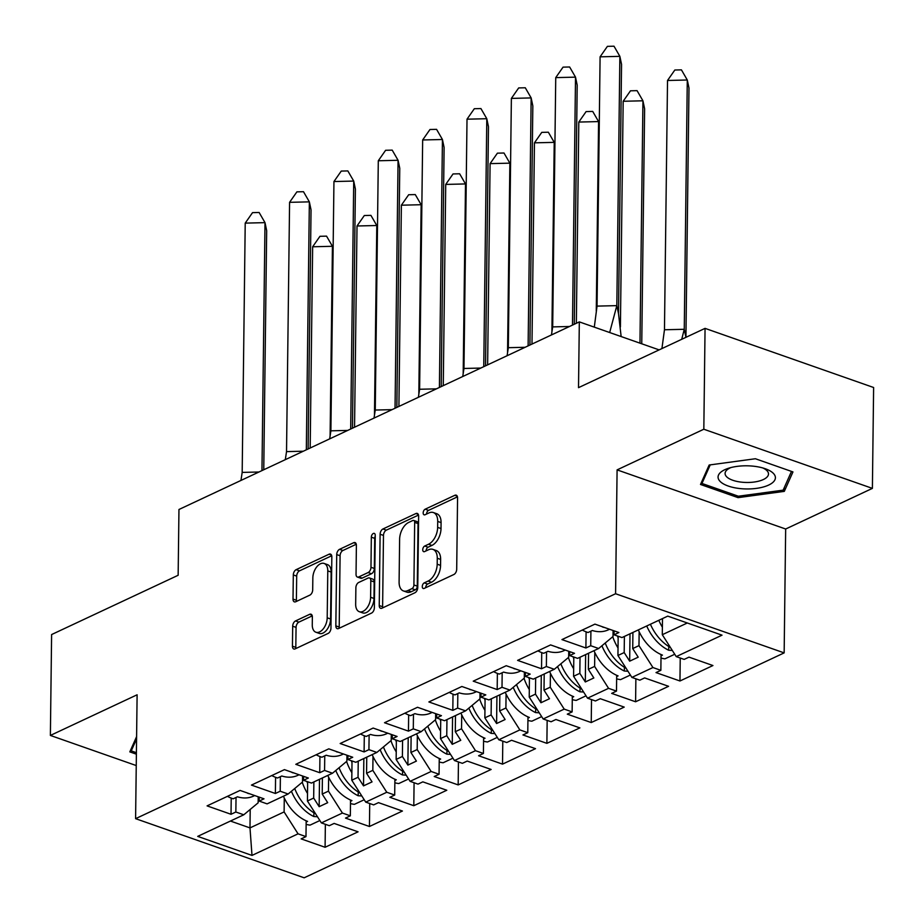 <?xml version="1.0" encoding="UTF-8"?>
<svg xmlns="http://www.w3.org/2000/svg" width="924" height="924" viewBox="0 0 924 924"><rect width="100%" height="100%" fill="white"/><g stroke="black" fill="none" stroke-linecap="round" stroke-linejoin="round"><path stroke-width="1.39" d="M422.28 586.544A3.026 1.779 -70.7 0 0 423.238 588.496A3.026 1.779 -70.7 0 0 424.197 588.403L453.857 574.509A4.331 2.541 -70.7 0 0 456.699 569.242L457.565 497.955A4.331 2.541 -70.7 0 0 456.213 495.172A4.331 2.541 -70.7 0 0 454.827 495.299L425.167 509.193A3.026 1.779 -70.7 0 0 423.18 512.889A3.026 1.779 -70.7 0 0 424.128 514.83A3.026 1.779 -70.7 0 0 425.098 514.737L428.944 512.947A13.848 8.12 -70.7 0 1 433.368 512.543A13.848 8.12 -70.7 0 1 437.722 521.425L437.641 527.373A13.848 8.12 -70.7 0 1 428.563 544.224L424.717 546.026A3.026 1.779 -70.7 0 0 422.73 549.711A3.026 1.779 -70.7 0 0 423.689 551.663A3.026 1.779 -70.7 0 0 424.647 551.57L428.493 549.78A13.848 8.12 -70.7 0 1 432.917 549.376A13.848 8.12 -70.7 0 1 437.271 558.258L437.191 564.206A13.848 8.12 -70.7 0 1 428.112 581.057L424.266 582.859A3.026 1.779 -70.7 0 0 422.28 586.544M705.058 328.367L873.619 387.502L872.395 488.38L703.822 429.233L705.058 328.367L578.516 387.653L579.325 321.887L178.956 509.494L178.147 575.271L51.605 634.557L50.381 735.435L136.244 765.557M295.53 620.94A4.331 2.541 -70.7 0 0 292.689 626.206L292.446 646.211A4.331 2.541 -70.7 0 0 293.797 648.983A4.331 2.541 -70.7 0 0 295.183 648.856L328.124 633.425A4.331 2.541 -70.7 0 0 330.954 628.158L331.832 556.872A4.331 2.541 -70.7 0 0 330.469 554.1A4.331 2.541 -70.7 0 0 329.083 554.215L296.154 569.658A4.331 2.541 -70.7 0 0 293.312 574.924L293.012 599.075A4.331 2.541 -70.7 0 0 294.375 601.859A4.331 2.541 -70.7 0 0 295.761 601.732L309.852 595.125A4.331 2.541 -70.7 0 0 312.693 589.859L312.843 577.881A11.585 6.791 -70.7 0 1 324.139 563.455A11.585 6.791 -70.7 0 1 327.777 570.882L327.2 617.809A11.585 6.791 -70.7 0 1 315.904 632.235A11.585 6.791 -70.7 0 1 312.266 624.809L312.358 616.989A4.331 2.541 -70.7 0 0 311.007 614.206A4.331 2.541 -70.7 0 0 309.621 614.333L295.53 620.94L298.891 622.118A4.331 2.541 -70.7 0 0 296.061 627.396L295.807 647.389A4.331 2.541 -70.7 0 0 295.923 648.509M703.822 429.233L617.093 469.877L615.58 593.739L135.597 818.664L137.11 694.79L50.381 735.435M379.244 605.532A4.331 2.541 -70.7 0 0 380.607 608.315A4.331 2.541 -70.7 0 0 381.982 608.188L414.922 592.758A4.331 2.541 -70.7 0 0 417.764 587.491L418.63 516.193A4.331 2.541 -70.7 0 0 417.278 513.421A4.331 2.541 -70.7 0 0 415.892 513.548L382.952 528.978A4.331 2.541 -70.7 0 0 380.111 534.245L379.244 605.532L382.617 606.721A4.331 2.541 -70.7 0 0 382.732 607.842M371.517 613.086L338.588 628.528A4.331 2.541 -70.7 0 1 337.202 628.643A4.331 2.541 -70.7 0 1 335.839 625.871L336.717 554.585A4.331 2.541 -70.7 0 1 339.558 549.318L353.649 542.711A4.331 2.541 -70.7 0 1 355.035 542.584A4.331 2.541 -70.7 0 1 356.387 545.368L356.04 574.278A4.331 2.541 -70.7 0 0 357.392 577.05A4.331 2.541 -70.7 0 0 358.778 576.923L368.133 572.545A4.331 2.541 -70.7 0 0 370.974 567.278L371.332 537.179A3.026 1.779 -70.7 0 1 374.289 533.402A3.026 1.779 -70.7 0 1 375.248 535.342L374.359 607.819A4.331 2.541 -70.7 0 1 371.517 613.086M302.575 775.998L302.506 782.027L288.138 794.005L267.094 803.868L259.17 801.085L264.01 798.821L240.067 790.424L207.08 805.878L231.023 814.275L235.851 812.011L243.774 814.795L258.142 802.817L258.223 796.788M322.407 777.95L322.21 794.062L328.459 791.129L328.632 777.211M346.939 755.22L346.858 761.237L332.501 773.215L311.457 783.078L303.534 780.295L308.362 778.031L284.43 769.634L251.444 785.088L275.375 793.485L280.215 791.221L288.138 794.005M366.759 757.16L366.562 773.284L372.822 770.35L372.996 756.433M391.291 734.43L391.222 740.459L376.853 752.436L355.809 762.288L347.886 759.516L352.725 757.253L328.782 748.844L295.807 764.31L319.739 772.707L324.578 770.443L332.501 773.215M411.122 736.37L410.926 752.494L417.186 749.56L417.348 735.643M435.654 713.64L435.585 719.669L421.217 731.646L400.173 741.51L392.25 738.726L397.089 736.463L373.146 728.066L340.159 743.52L364.102 751.917L368.93 749.653L376.853 752.436M455.486 715.592L455.289 731.704L461.538 728.77L461.711 714.853M480.018 692.861L479.937 698.879L465.569 710.856L444.536 720.72L436.613 717.936L441.441 715.673L417.509 707.276L384.523 722.73L408.454 731.127L413.294 728.863L421.217 731.646M499.838 694.802L499.641 710.926L505.902 707.992L506.075 694.074M524.37 672.071L524.301 678.101L509.933 690.078L488.888 699.93L480.965 697.158L485.805 694.894L461.861 686.486L428.875 701.951L452.818 710.348L457.646 708.084L465.569 710.856M544.201 674.012L544.005 690.136L550.254 687.202L550.427 673.284M568.734 651.281L568.653 657.311L554.296 669.288L533.252 679.152L525.329 676.368L530.157 674.104L506.225 665.707L473.238 681.161L497.181 689.558L502.009 687.294L509.933 690.078M588.565 653.233L588.357 669.346L594.617 666.412L594.79 652.494M613.086 630.503L613.016 636.521L598.648 648.498L577.604 658.362L569.681 655.578L574.52 653.314L550.588 644.917L517.602 660.371L541.533 668.768L546.373 666.504L554.296 669.288M632.917 632.443L632.721 648.567L638.981 645.633L639.142 631.716M615.58 593.739L784.153 652.887L304.158 877.8L135.597 818.664M594.617 666.412L608.569 688.334L587.525 698.186L573.573 676.276L579.833 673.342L580.029 657.23M550.254 687.202L564.206 709.112L572.129 711.896L567.301 714.16L591.233 722.556L624.22 707.103L600.288 698.706L595.449 700.97L587.525 698.186M564.206 709.112L543.173 718.976L529.221 697.066L535.47 694.132L535.666 678.008M505.902 707.992L519.854 729.902L527.777 732.686L522.938 734.95L546.881 743.346L579.868 727.893L555.925 719.496L551.097 721.76L543.173 718.976M519.854 729.902L498.81 739.766L484.857 717.844L491.118 714.922L491.314 698.798M461.538 728.77L475.49 750.692L483.414 753.464L478.586 755.74L502.517 764.136L535.504 748.671L511.573 740.274L506.733 742.538L498.81 739.766M475.49 750.692L454.446 760.544L440.494 738.634L446.754 735.7L446.95 719.588M417.186 749.56L431.138 771.471L439.062 774.254L434.222 776.518L458.165 784.915L491.141 769.461L467.209 761.064L462.37 763.328L454.446 760.544M431.138 771.471L410.094 781.334L396.142 759.424L402.39 756.49L402.587 740.367M372.822 770.35L386.775 792.261L394.698 795.044L389.859 797.308L413.802 805.705L446.789 790.251L422.846 781.854L418.018 784.118L410.094 781.334M386.775 792.261L365.731 802.124L351.778 780.202L358.038 777.28L358.235 761.157M328.459 791.129L342.411 813.051L350.335 815.823L345.507 818.098L369.438 826.495L402.425 811.029L378.493 802.633L373.654 804.896L365.731 802.124M342.411 813.051L321.379 822.903L307.426 800.993L313.675 798.059L313.871 781.947M230.423 821.043L249.988 827.904L284.107 811.919L298.059 833.829L305.983 836.613L301.143 838.876L325.086 847.273L358.073 831.819L334.13 823.423L329.302 825.686L321.379 822.903M298.059 833.829L251.998 855.416L197.713 836.382L243.774 814.795M638.981 645.633L652.933 667.544L660.856 670.327L656.017 672.591L679.96 680.988L712.935 665.534L689.004 657.137L684.164 659.401L676.241 656.618L722.025 635.169L667.752 616.123L621.967 637.572L614.044 634.8L618.884 632.536L594.941 624.127L561.954 639.593L585.897 647.99L590.725 645.726L598.648 648.498M652.933 667.544L631.889 677.408L617.937 655.486L624.185 652.563L624.393 636.44M608.569 688.334L616.493 691.106L611.665 693.381L635.596 701.778L668.583 686.313L644.64 677.916L639.812 680.179L631.889 677.408M659.124 349.884L579.325 321.887M307.657 781.75L307.426 800.993M313.675 798.059L319.161 806.675L327.685 802.679L322.21 794.062M352.021 760.96L351.778 780.202M358.038 777.28L363.513 785.885L372.049 781.889L366.562 773.284M396.373 740.17L396.142 759.424M402.39 756.49L407.877 765.095L416.412 761.099L410.926 752.494M440.736 719.392L440.494 738.634M446.754 735.7L452.24 744.317L460.764 740.32L455.289 731.704M485.088 698.602L484.857 717.844M491.118 714.922L496.592 723.527L505.128 719.53L499.641 710.926M529.452 677.812L529.221 697.066M535.47 694.132L540.956 702.737L549.48 698.74L544.005 690.136M573.816 657.033L573.573 676.276M579.833 673.342L585.308 681.958L593.843 677.962L588.357 669.346M618.168 636.243L617.937 655.486M624.185 652.563L629.671 661.168L638.207 657.172L632.721 648.567M662.496 618.583L662.289 634.707L687.306 622.984M676.241 656.618L662.289 634.707M617.093 469.877L785.666 529.013L872.395 488.38M785.666 529.013L784.153 652.887M250.208 809.424L249.988 827.904L251.998 855.416M284.107 811.919L284.28 798.001M680.237 658.015L679.96 680.988M661.041 654.527L660.856 670.327M590.91 631.173L590.725 645.726M586.093 631.82L585.897 647.99M614.09 630.849L614.044 634.8M635.874 678.805L635.596 701.778M591.522 699.595L591.233 722.556M547.158 720.374L546.881 743.346M502.795 741.164L502.517 764.136M458.443 761.954L458.165 784.915M414.079 782.732L413.802 805.705M369.727 803.522L369.438 826.495M325.363 824.312L325.086 847.273M616.689 675.305L616.493 691.106M546.546 651.963L546.373 666.504M541.73 652.61L541.533 668.768M569.738 651.639L569.681 655.578M306.179 820.812L305.983 836.613M236.036 797.47L235.851 812.011M231.219 798.105L231.023 814.275M259.217 797.135L259.17 801.085M350.531 800.022L350.335 815.823M280.388 776.68L280.215 791.221M275.583 777.327L275.375 793.485M303.58 776.356L303.534 780.295M394.894 779.244L394.698 795.044M324.751 755.89L324.578 770.443M319.935 756.537L319.739 772.707M347.944 755.566L347.886 759.516M439.247 758.454L439.062 774.254M369.115 735.111L368.93 749.653M364.299 735.747L364.102 751.917M392.296 734.788L392.25 738.726M483.61 737.664L483.414 753.464M413.467 714.321L413.294 728.863M408.651 714.968L408.454 731.127M436.659 713.998L436.613 717.936M527.974 716.885L527.777 732.686M457.83 693.531L457.646 708.084M453.014 694.178L452.818 710.348M481.011 693.208L480.965 697.158M572.326 696.095L572.129 711.896M502.182 672.753L502.009 687.294M497.378 673.388L497.181 689.558M525.375 672.429L525.329 676.368M630.006 633.806L629.671 661.168M585.643 654.596L585.308 681.958M541.291 675.386L540.956 702.737M496.927 696.165L496.592 723.527M452.575 716.955L452.24 744.317M408.212 737.745L407.877 765.095M363.848 758.523L363.513 785.885M319.496 779.313L319.161 806.675M738.08 497.643L784.303 491.372L792.954 471.921L755.393 458.743L709.17 465.015L700.508 484.465L738.08 497.643L738.091 496.142M136.59 736.647L129.81 751.882L136.382 754.18M425.652 587.722A3.026 1.779 -70.7 0 1 427.639 584.037L431.485 582.247A13.848 8.12 -70.7 0 0 440.563 565.384L437.191 564.206M432.917 549.376L436.29 550.554A13.848 8.12 -70.7 0 1 440.644 559.447L440.563 565.384M433.368 512.543L436.74 513.721A13.848 8.12 -70.7 0 1 441.083 522.614L441.014 528.551A13.848 8.12 -70.7 0 1 431.924 545.414L428.089 547.216A3.026 1.779 -70.7 0 0 426.103 550.889M457.461 496.835L428.54 510.383A3.026 1.779 -70.7 0 0 426.553 514.056M418.514 515.072L386.324 530.157A4.331 2.541 -70.7 0 0 383.483 535.423L382.617 606.721M411.919 588.646A3.026 1.779 -70.7 0 0 413.906 584.961L414.668 522.383A3.026 1.779 -70.7 0 0 413.721 520.443A3.026 1.779 -70.7 0 0 412.751 520.524L408.708 522.43A13.848 8.12 -70.7 0 0 399.618 539.281L399.099 582.051A13.848 8.12 -70.7 0 0 403.442 590.944A13.848 8.12 -70.7 0 0 407.877 590.54L411.919 588.646L415.292 589.835A3.026 1.779 -70.7 0 0 417.278 586.139L413.906 584.961M413.721 520.443L417.094 521.621A3.026 1.779 -70.7 0 1 418.041 523.573L417.278 586.139M403.442 590.944L406.814 592.122A13.848 8.12 -70.7 0 0 411.249 591.73L407.877 590.54M415.292 589.835L411.249 591.73M356.283 544.236L342.919 550.496A4.331 2.541 -70.7 0 0 340.09 555.763L339.212 627.049A4.331 2.541 -70.7 0 0 339.327 628.181M357.392 577.05L360.764 578.239A4.331 2.541 -70.7 0 0 362.15 578.112L371.506 573.723A4.331 2.541 -70.7 0 0 374.336 568.456L374.705 538.357L371.332 537.179M375.236 536.267A3.026 1.779 -70.7 0 0 374.705 538.357M355.671 604.273A11.585 6.791 -70.7 0 0 359.297 611.7A11.585 6.791 -70.7 0 0 370.605 597.274L370.801 580.746A4.331 2.541 -70.7 0 0 369.45 577.962A4.331 2.541 -70.7 0 0 368.064 578.089L358.708 582.466A4.331 2.541 -70.7 0 0 355.879 587.745L355.671 604.273M359.297 611.7L362.67 612.889A11.585 6.791 -70.7 0 0 373.977 598.463L370.605 597.274M369.45 577.962L372.822 579.152A4.331 2.541 -70.7 0 1 374.174 581.924L373.977 598.463M312.254 615.869L298.891 622.118M315.904 632.235L319.265 633.425A11.585 6.791 -70.7 0 0 330.573 618.999L327.2 617.809M324.139 563.455L327.512 564.633A11.585 6.791 -70.7 0 1 331.139 572.06L330.573 618.999M331.716 555.751L299.526 570.836A4.331 2.541 -70.7 0 0 296.685 576.102L296.385 600.265A4.331 2.541 -70.7 0 0 296.5 601.385M784.349 487.445L784.303 491.372M667.521 80.48L674.832 70.016L681.427 69.854L687.294 80.007L688.981 88.011L685.931 337.318L684.257 329.291L687.294 80.007L667.521 80.48L664.471 329.764L684.257 329.291L681.727 339.293M661.919 348.579L664.471 329.764M638.322 629.914A39.258 27.57 64.9 0 0 662.45 655.116L661.03 655.774M658.8 620.316A39.258 27.57 64.9 0 0 662.381 627.188M672.326 650.461L668.653 650.23A39.258 27.57 -115.1 0 1 646.708 625.975M661.006 658.05A39.258 27.57 64.9 0 0 664.934 658.835L674.739 654.25M670.443 647.505A39.258 27.57 -115.1 0 1 650.404 624.243M621.552 64.357L618.503 313.64L616.828 305.636L619.865 56.352L600.092 56.826L607.403 46.362L613.998 46.2L619.865 56.352L621.552 64.357M621.147 336.567L618.503 313.64M609.667 332.536L616.828 305.636L597.054 306.11L600.092 56.826M597.054 306.11L594.294 327.142M609.574 629.267L608.408 629.81A39.258 27.57 -115.1 0 1 592.33 630.514L588.057 632.513A39.258 27.57 -115.1 0 1 582.305 630.053M604.388 627.442A39.258 27.57 64.9 0 1 602.91 627.165L601.917 626.576M773.7 473.723A28.667 11.573 -179.3 0 0 765.326 468.757A28.667 11.573 -179.3 0 0 728.366 468.306A28.667 11.573 -179.3 0 0 719.773 481.046A28.667 11.573 -179.3 0 0 756.479 488.369A28.667 11.573 -179.3 0 0 773.7 473.723M730.896 467.579A21.702 8.766 -179.3 0 0 725.086 473.446A21.702 8.766 -179.3 0 0 726.368 476.472A21.702 8.766 -179.3 0 0 750.473 482.386A21.702 8.766 -179.3 0 0 768.491 473.977A21.702 8.766 -179.3 0 0 767.197 470.94A21.702 8.766 -179.3 0 0 762.831 467.971M791.487 471.413L783.136 490.159L738.357 496.223L701.951 483.46L710.233 464.864M701.986 481.15L701.951 483.46M136.394 752.679L131.254 750.877L136.567 738.957M131.289 748.567L131.254 750.877M639.974 343.174L642.942 100.797L623.169 101.27L620.408 326.934M623.169 101.27L630.48 90.806L637.063 90.644L642.942 100.797L644.617 108.801L641.753 343.797M593.97 650.692A39.258 27.57 64.9 0 0 618.098 675.894L616.666 676.564M612.751 636.74A39.258 27.57 64.9 0 0 618.029 647.978M618.144 637.918A32.64 22.915 -115.1 0 1 617.428 635.989M627.962 671.24L624.301 671.02A39.258 27.57 -115.1 0 1 601.928 645.772M616.643 678.84A39.258 27.57 64.9 0 0 620.582 679.625L630.376 675.028M626.091 668.295A39.258 27.57 -115.1 0 1 605.22 643.023M596.269 311.053L598.579 121.587L578.805 122.06L576.345 323.284M578.805 122.06L586.116 111.585L592.711 111.423L598.579 121.587L599.26 124.844M549.607 671.482A39.258 27.57 64.9 0 0 573.735 696.684L572.314 697.354M568.387 657.53A39.258 27.57 64.9 0 0 573.665 668.768M573.792 658.708A32.64 22.915 -115.1 0 1 573.076 656.768M583.61 692.03L579.937 691.799A39.258 27.57 -115.1 0 1 557.565 666.551M572.279 699.63A39.258 27.57 64.9 0 0 576.218 700.404L586.012 695.818M581.727 689.085A39.258 27.57 -115.1 0 1 560.856 663.813M551.905 331.843L554.227 142.365L534.442 142.839L531.981 344.075M534.442 142.839L541.753 132.375L548.348 132.213L554.227 142.365L554.908 145.622M505.243 692.272A39.258 27.57 64.9 0 0 529.371 717.474L527.951 718.133M524.035 678.32A39.258 27.57 64.9 0 0 529.313 689.547M529.429 679.498A32.64 22.915 -115.1 0 1 528.713 677.558M539.246 712.82L535.573 712.589A39.258 27.57 -115.1 0 1 513.213 687.341M527.927 720.408A39.258 27.57 64.9 0 0 531.866 721.194L541.66 716.608M537.364 709.863A39.258 27.57 -115.1 0 1 516.504 684.592M507.553 352.633L509.863 163.155L490.09 163.629L487.629 364.853M490.09 163.629L497.401 153.165L503.984 153.003L509.863 163.155L510.545 166.412M460.891 713.051A39.258 27.57 64.9 0 0 485.019 738.253L483.599 738.923M479.672 699.098A39.258 27.57 64.9 0 0 484.95 710.337M485.077 700.276A32.64 22.915 -115.1 0 1 484.349 698.348M494.883 733.598L491.222 733.379A39.258 27.57 -115.1 0 1 468.849 708.131M483.564 741.198A39.258 27.57 64.9 0 0 487.502 741.984L497.297 737.387M493.012 730.653A39.258 27.57 -115.1 0 1 472.141 705.382M463.19 373.412L465.5 183.934L445.726 184.419L443.266 385.643M445.726 184.419L453.037 173.943L459.632 173.781L465.5 183.934L466.193 187.202M416.528 733.841A39.258 27.57 64.9 0 0 440.656 759.043L439.235 759.713M435.32 719.888A39.258 27.57 64.9 0 0 440.586 731.127M440.713 721.067A32.64 22.915 -115.1 0 1 439.997 719.126M450.531 754.388L446.858 754.157A39.258 27.57 -115.1 0 1 424.497 728.909M439.212 761.988A39.258 27.57 64.9 0 0 443.139 762.762L452.945 758.177M448.648 751.443A39.258 27.57 -115.1 0 1 427.789 726.172M569.496 326.495L552.691 326.9L555.74 77.616L563.051 67.14L569.634 66.99L575.513 77.142L577.188 85.147L574.266 324.255M555.74 77.616L575.513 77.142L572.487 325.098M552.691 326.9L551.455 334.95M565.211 650.057L564.056 650.6A39.258 27.57 -115.1 0 1 547.967 651.293L543.705 653.291A39.258 27.57 -115.1 0 1 537.941 650.842M560.025 648.232A39.258 27.57 64.9 0 1 558.546 647.943L557.565 647.366M525.132 347.285L508.327 347.69L511.376 98.406L518.687 87.93L525.282 87.768L531.15 97.921L532.836 105.925L529.914 345.045M511.376 98.406L531.15 97.921L528.124 345.876M508.327 347.69L507.091 355.728M520.859 670.836L519.692 671.378A39.258 27.57 -115.1 0 1 503.615 672.083L499.341 674.081A39.258 27.57 -115.1 0 1 493.589 671.621M515.673 669.022A39.258 27.57 64.9 0 1 514.183 668.733L513.201 668.156M480.769 368.064L463.975 368.468L467.013 119.184L474.324 108.72L480.919 108.558L486.798 118.711L488.473 126.715L485.55 365.823M467.013 119.184L486.798 118.711L483.76 366.666M463.975 368.468L462.739 376.518M476.495 691.626L475.329 692.168A39.258 27.57 -115.1 0 1 459.251 692.873L454.989 694.871A39.258 27.57 -115.1 0 1 449.226 692.411M471.309 689.801A39.258 27.57 64.9 0 1 469.831 689.523L468.838 688.934M436.417 388.854L419.612 389.258L422.661 139.974L429.972 129.499L436.567 129.348L442.434 139.501L444.109 147.505L441.198 386.613M422.661 139.974L442.434 139.501L439.408 387.456M419.612 389.258L418.376 397.308M432.143 712.416L430.977 712.958A39.258 27.57 -115.1 0 1 414.888 713.651L410.626 715.65A39.258 27.57 -115.1 0 1 404.874 713.201M426.957 710.591A39.258 27.57 64.9 0 1 425.467 710.302L424.486 709.724M392.053 409.644L375.26 410.048L378.297 160.764L385.608 150.289L392.203 150.127L398.071 160.279L399.757 168.284L396.835 407.403M378.297 160.764L398.071 160.279L395.045 408.235M375.26 410.048L374.024 418.087M387.78 733.194L386.613 733.737A39.258 27.57 -115.1 0 1 370.536 734.441L366.262 736.44A39.258 27.57 -115.1 0 1 360.51 733.979M382.594 731.381A39.258 27.57 64.9 0 1 381.115 731.092L380.122 730.514M418.826 394.202L421.148 204.724L401.374 205.197L398.914 406.433M401.374 205.197L408.674 194.733L415.269 194.571L421.148 204.724L421.829 207.981M372.164 754.631A39.258 27.57 64.9 0 0 396.304 779.833L394.871 780.491M390.956 740.678A39.258 27.57 64.9 0 0 396.234 751.905M396.35 741.856A32.64 22.915 -115.1 0 1 395.634 739.916M406.167 775.178L402.506 774.947A39.258 27.57 -115.1 0 1 380.134 749.699M394.848 782.767A39.258 27.57 64.9 0 0 398.787 783.552L408.581 778.967M404.296 772.221A39.258 27.57 -115.1 0 1 383.425 746.95M347.701 430.422L330.896 430.827L333.945 181.543L341.256 171.079L347.84 170.917L353.719 181.069L355.394 189.073L352.471 428.182M333.945 181.543L353.719 181.069L350.693 429.025M330.896 430.827L329.66 438.877M343.416 753.984L342.261 754.527A39.258 27.57 -115.1 0 1 326.172 755.231L321.91 757.23A39.258 27.57 -115.1 0 1 316.147 754.769M338.23 752.159A39.258 27.57 64.9 0 1 336.752 751.882L335.77 751.293M374.474 414.992L376.784 225.514L357.011 225.987L354.55 427.211M357.011 225.987L364.322 215.523L370.917 215.361L376.784 225.514L377.466 228.771M327.812 775.409A39.258 27.57 64.9 0 0 351.94 800.611L350.519 801.281M346.592 761.457A39.258 27.57 64.9 0 0 351.871 772.695M351.998 762.635A32.64 22.915 -115.1 0 1 351.282 760.695M361.815 795.957L358.142 795.737A39.258 27.57 -115.1 0 1 335.77 770.489M350.485 803.557A39.258 27.57 64.9 0 0 354.423 804.342L364.218 799.745M359.933 793.011A39.258 27.57 -115.1 0 1 339.062 767.74M303.338 451.212L286.532 451.617L289.582 202.333L296.893 191.857L303.488 191.707L309.355 201.859L311.042 209.863L308.119 448.972M289.582 202.333L309.355 201.859L306.329 449.815M286.532 451.617L285.297 459.667M299.064 774.774L297.898 775.317A39.258 27.57 -115.1 0 1 281.808 776.01L277.547 778.008A39.258 27.57 -115.1 0 1 271.795 775.559M293.878 772.949A39.258 27.57 64.9 0 1 292.388 772.66L291.406 772.083M330.111 435.77L332.432 246.292L312.647 246.777L310.187 448.001M312.647 246.777L319.958 236.301L326.553 236.14L332.432 246.292L333.114 249.561M283.449 796.199A39.258 27.57 64.9 0 0 307.577 821.401L306.156 822.071M302.24 782.247A39.258 27.57 64.9 0 0 307.519 793.485M307.634 783.425A32.64 22.915 -115.1 0 1 306.918 781.485M317.452 816.747L313.779 816.516A39.258 27.57 -115.1 0 1 291.418 791.267M306.133 824.347A39.258 27.57 64.9 0 0 310.06 825.12L319.866 820.535M315.569 813.801A39.258 27.57 -115.1 0 1 294.71 788.53M258.974 472.002L242.18 472.407L245.218 223.123L252.529 212.647L259.124 212.485L265.003 222.638L266.678 230.642L263.756 469.762M245.218 223.123L265.003 222.638L261.966 470.593M242.18 472.407L240.945 480.445M254.701 795.552L253.534 796.095A39.258 27.57 -115.1 0 1 237.456 796.8L233.195 798.798A39.258 27.57 -115.1 0 1 227.431 796.338M249.515 793.739A39.258 27.57 64.9 0 1 248.036 793.45L247.043 792.873M431.485 582.247L428.112 581.057M440.644 559.447L437.271 558.258M428.089 547.216L424.717 546.026M431.924 545.414L428.563 544.224M441.014 528.551L437.641 527.373M441.083 522.614L437.722 521.425M428.54 510.383L425.167 509.193M457.218 496.142L454.827 495.299M427.639 584.037L424.266 582.859M383.483 535.423L380.111 534.245M386.324 530.157L382.952 528.978M418.283 514.379L415.892 513.548M418.041 523.573L414.668 522.383M339.212 627.049L335.839 625.871M340.09 555.763L336.717 554.585M342.919 550.496L339.558 549.318M356.04 543.543L353.649 542.711M362.15 578.112L358.778 576.923M371.506 573.723L368.133 572.545M374.336 568.456L370.974 567.278M374.174 581.924L370.801 580.746M312.012 615.176L309.621 614.333M331.139 572.06L327.777 570.882M296.385 600.265L293.012 599.075M296.685 576.102L293.312 574.924M299.526 570.836L296.154 569.658M331.473 555.058L329.083 554.215M295.807 647.389L292.446 646.211M296.061 627.396L292.689 626.206M668.803 646.534L668.653 650.23M624.451 667.324L624.301 671.02M580.087 688.103L579.937 691.799M535.724 708.893L535.573 712.589M491.372 729.683L491.222 733.379M447.008 750.461L446.858 754.157M402.656 771.251L402.506 774.947M358.293 792.041L358.142 795.737M313.929 812.82L313.779 816.516"/></g></svg>
